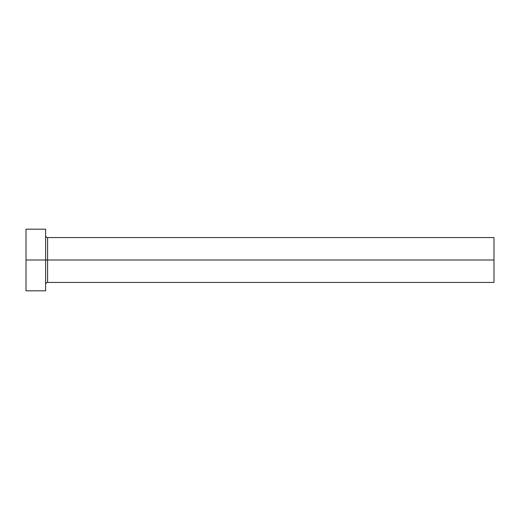 <?xml version="1.0" encoding="UTF-8"?>
<svg xmlns="http://www.w3.org/2000/svg" width="520" height="520" viewBox="0 0 520 520"><rect width="100%" height="100%" fill="white"/><g stroke="black" fill="none" stroke-linecap="round" stroke-linejoin="round"><path stroke-width="0.78" d="M45.617 235.619C45.734 236.808 46.391 237.464 47.58 237.582L47.58 260L494 260L494 282.418L494 260L47.58 260L47.58 237.582L47.58 260L26 260L26 290.829L45.617 290.829L45.617 229.171L45.617 290.829M26 290.829L26 229.171L26 260L47.58 260L47.58 282.418L494 282.418M494 260L494 237.582L494 260M47.58 260L47.58 282.418L47.58 260M26 229.171L45.617 229.171M47.58 237.582L494 237.582M47.58 282.418C46.391 282.536 45.734 283.192 45.617 284.382"/></g></svg>
